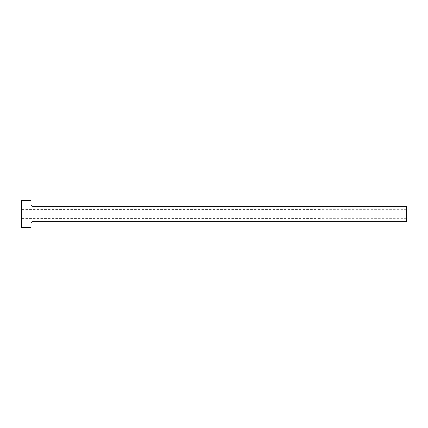 <?xml version="1.0" encoding="UTF-8"?>
<svg xmlns="http://www.w3.org/2000/svg" width="428" height="428" viewBox="0 0 428 428"><rect width="100%" height="100%" fill="white"/><g stroke="black" fill="none" stroke-linecap="round" stroke-linejoin="round"><path stroke-width="0.32" stroke-dasharray="2.14 1.6" d="M406.6 214L406.6 209.667L406.6 214L319.93 214L406.6 214L406.6 221.704L406.6 214L31.993 214L31.993 206.296L31.993 214L406.6 214L406.6 206.296L406.6 218.334L406.6 214L319.93 214L319.93 209.378L319.93 214L21.4 214L319.93 214L21.4 214L21.4 209.378L21.4 214L31.03 214L31.03 205.333L31.03 227.482L31.03 214L21.4 214L21.4 200.518L21.4 218.622L21.4 214L319.93 214L319.93 218.622L319.93 209.378L319.93 218.334L319.93 209.667L319.93 214L406.6 214L406.6 218.334L406.6 214M31.993 221.704L31.993 214L31.993 221.704M21.4 227.482L21.4 214L21.4 227.482M31.03 200.518L31.03 214L31.03 200.518M31.03 214L31.03 205.333L31.03 214M319.93 214L319.93 218.334L319.93 214M406.6 209.667L319.93 209.667M319.93 209.378L21.4 209.378M319.93 218.622L21.4 218.622M406.6 218.334L319.93 218.334"/><path stroke-width="0.64" d="M21.4 227.482L21.4 200.518L21.4 214L406.6 214L406.6 221.704L406.6 214L31.993 214L31.993 206.296L31.993 214L21.4 214L21.4 227.482L31.03 227.482L31.03 200.518L31.03 227.482M31.03 222.667L31.993 221.704L31.993 214L31.993 221.704L406.6 221.704M406.6 214L406.6 206.296L406.6 214M406.6 206.296L31.993 206.296L31.03 205.333M21.4 200.518L31.03 200.518"/></g></svg>
